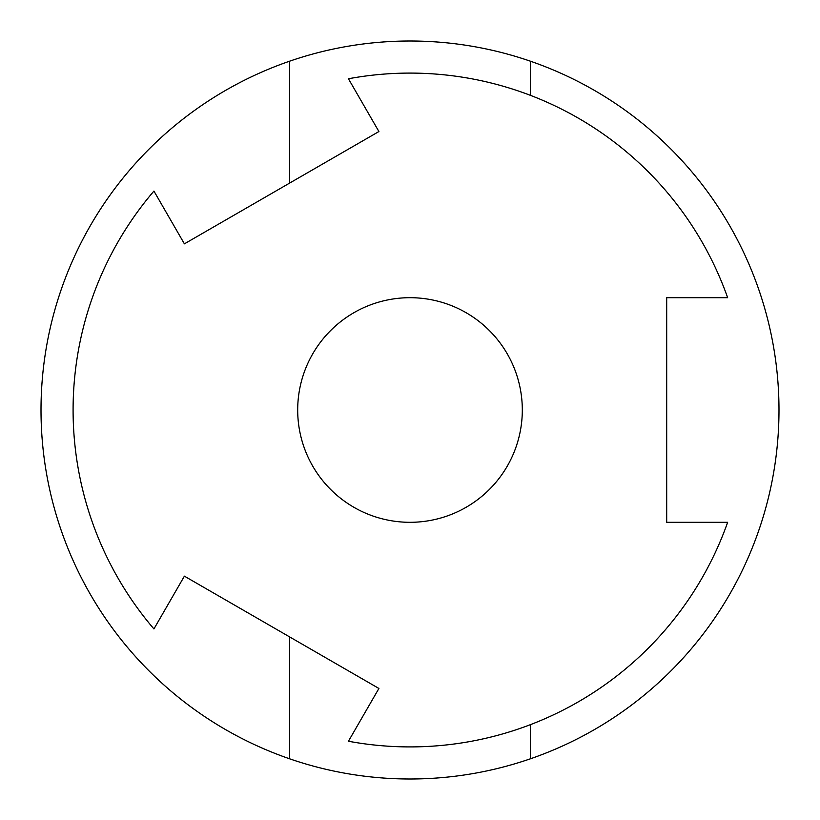 <?xml version="1.0" encoding="UTF-8"?>
<svg xmlns="http://www.w3.org/2000/svg" width="820" height="820" viewBox="0 0 820 820"><rect width="100%" height="100%" fill="white"/><g stroke="black" fill="none" stroke-linecap="round" stroke-linejoin="round"><path stroke-width="1.23" d="M289.675 183.065L289.675 61.172A369 369 0 0 1 530.325 61.172L530.325 95.304M530.325 724.695L530.325 758.828A369 369 0 0 0 530.325 61.172M530.325 758.828A369 369 0 0 1 289.675 758.828L289.675 636.935M727.647 297.691A336.917 336.917 0 0 0 348.438 78.761L378.912 131.538L184.397 243.847L153.924 191.06A336.917 336.917 0 0 0 153.924 628.94L184.397 576.152L378.912 688.462L348.438 741.239A336.917 336.917 0 0 0 727.647 522.309L666.691 522.309L666.691 297.691L727.647 297.691M410 297.691A112.309 112.309 0 0 0 297.691 410A112.309 112.309 0 0 0 410 522.309A112.309 112.309 0 0 0 522.309 410A112.309 112.309 0 0 0 410 297.691M289.675 61.172A369 369 0 0 0 289.675 758.828"/></g></svg>

